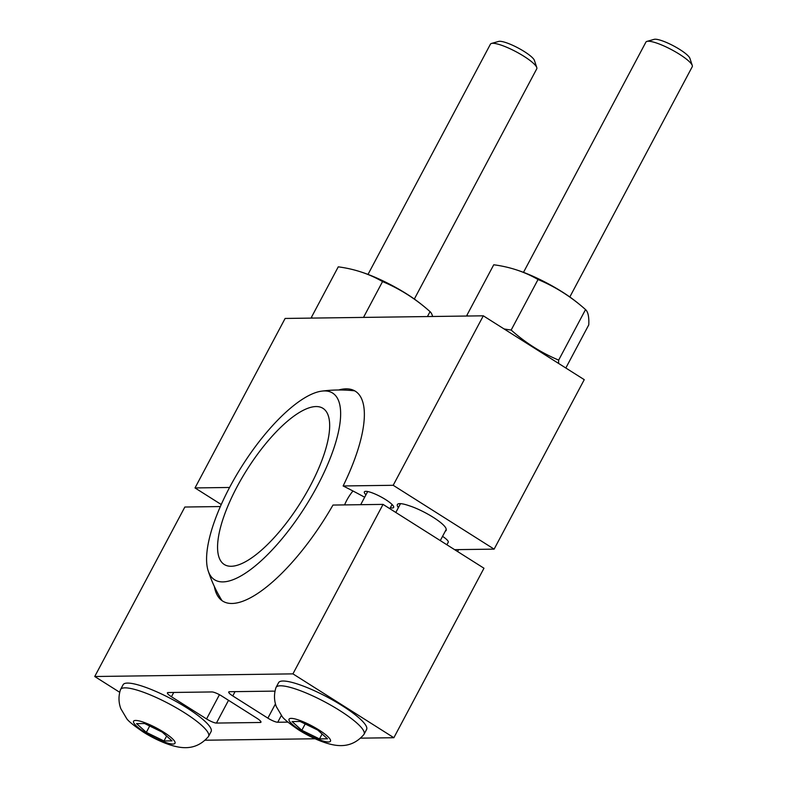 <?xml version="1.0" encoding="UTF-8"?>
<svg xmlns="http://www.w3.org/2000/svg" width="787" height="787" viewBox="0 0 787 787"><rect width="100%" height="100%" fill="white"/><g stroke="black" fill="none" stroke-linecap="round" stroke-linejoin="round"><path stroke-width="1.18" d="M301.815 730.287L319.483 738.904L327.49 738.796L317.732 730.07L300.063 721.453L292.056 721.561L301.815 730.287L305.189 723.951M339.817 710.582A49.837 10.142 -152 0 0 276.05 687.444A49.837 10.142 -152 0 0 275.912 687.769C273.896 694.173 274.033 700.46 276.326 706.637L282.002 716.239C283.222 718.551 288.711 723.076 298.46 729.785C309.832 737.035 327.136 745.23 339.561 745.584C349.133 745.958 357.239 742.279 363.869 734.537A49.837 10.142 -152 0 0 364.056 734.241A49.837 10.142 -152 0 0 339.817 710.582M364.056 734.241L366.594 729.47A49.837 10.142 -152 0 0 342.355 705.811A49.837 10.142 -152 0 0 278.588 682.673L276.05 687.444M214.349 586.463A124.139 42.252 122.3 0 0 217.192 595.07A124.139 42.252 122.3 0 0 231.958 603.472A124.139 42.252 122.3 0 0 332.98 505.057L383.043 504.388L292.931 673.869L94.735 676.505L119.722 692.304M292.931 673.869L393.864 737.714L360.525 738.157M315.134 738.767L205.043 740.223M287.904 722.122L277.742 722.25A8.283 1.682 28 0 1 267.875 718.138L232.765 695.924A8.283 1.682 28 0 1 228.742 691.989A8.283 1.682 28 0 1 229.47 691.714L273.266 691.134A8.283 1.682 28 0 1 274.958 691.419M260.222 722.486A8.283 1.682 28 0 0 260.959 722.21A8.283 1.682 28 0 0 256.926 718.275L221.816 696.072A8.283 1.682 28 0 0 211.949 691.95L168.152 692.53A8.283 1.682 28 0 0 167.424 692.806A8.283 1.682 28 0 0 171.448 696.741L206.558 718.944A8.283 1.682 28 0 0 216.425 723.066L260.222 722.486L260.772 721.453M208.575 736.307L211.113 731.536A49.837 10.142 -152 0 0 186.873 707.877A49.837 10.142 -152 0 0 123.097 684.739L120.559 689.51A49.837 10.142 -152 0 0 120.421 689.835C118.404 696.239 118.542 702.525 120.834 708.703L126.52 718.305C127.74 720.626 133.219 725.142 142.978 731.851C154.341 739.101 171.645 747.306 184.079 747.65C193.651 748.024 201.747 744.345 208.388 736.602A49.837 10.142 -152 0 0 208.575 736.307A49.837 10.142 -152 0 0 184.335 712.648A49.837 10.142 -152 0 0 120.559 689.51M94.735 676.505L184.847 507.025L220.34 506.553M383.043 504.388L483.975 568.234L393.864 737.714M398.389 507.645A27.614 5.617 28 0 1 397.386 504.546A27.614 5.617 28 0 1 409.142 505.726A26.237 5.342 28 0 1 433.263 517.354A26.237 5.342 28 0 1 446.15 529.13A27.614 5.617 28 0 1 446.14 530.468A27.614 5.617 28 0 1 445.314 531.136M364.656 497.227A139.004 28.293 -152 0 0 343.132 485.963L393.195 485.294L494.128 549.139L454.62 549.66M446.888 544.771L448.246 542.223A13.802 2.814 -152 0 0 442.55 536.331M390.322 507.782A16.566 3.374 -152 0 0 393.628 507.428A16.566 3.374 -152 0 0 385.571 499.568A16.566 3.374 -152 0 0 364.371 491.875A16.566 3.374 -152 0 0 365.935 494.816M338.626 389.988A124.139 42.252 122.3 0 1 346.083 388.837A124.139 42.252 122.3 0 1 347.628 388.876A124.139 42.252 122.3 0 1 343.132 485.963M229.568 487.468L195.009 487.93L285.12 318.45L483.307 315.813L393.195 485.294M483.307 315.813L584.249 379.659L494.128 549.139M195.009 487.93L221.236 504.526M504.024 328.917A186.293 140.43 -48.2 0 0 511.166 330.048A186.293 171.015 89.2 0 0 558.672 360.102A186.293 30.595 116 0 0 558.593 363.437M466.848 316.03A186.293 30.595 -64 0 1 466.888 315.292A186.293 140.43 -48.2 0 0 468.137 316.02M565.823 368.011L588.765 324.874A186.293 30.595 116 0 0 585.538 309.576A186.293 171.015 89.2 0 0 585.38 309.429A186.293 171.015 89.2 0 0 538.033 279.523A186.293 140.43 -48.2 0 0 515.672 269.636A186.293 140.43 -48.2 0 0 493.744 264.776L466.888 315.292M515.672 269.636A193.356 193.356 0 0 1 519.617 270.944A49.286 10.034 28 0 1 573.152 299.404A193.356 193.356 0 0 1 585.38 309.429M558.672 360.102L585.538 309.576M511.166 330.048L538.033 279.523M523.503 272.341L645.92 42.095A26.237 5.342 28 0 1 646.953 41.386A26.237 5.342 28 0 1 679.486 54.273A26.237 5.342 28 0 1 692.265 65.478A26.237 5.342 28 0 1 692.245 66.728L569.818 296.974M646.953 41.386L654.145 39.35A20.708 4.21 28 0 1 679.84 49.522A20.708 4.21 28 0 1 689.924 58.366L692.265 65.478M311.367 318.096A186.293 30.595 -64 0 1 311.396 317.358A186.293 140.43 -48.2 0 0 312.655 318.086M360.19 271.702A193.356 193.356 0 0 1 364.135 273.01A49.286 10.034 28 0 1 417.671 301.47A193.356 193.356 0 0 1 429.889 311.495A186.293 171.015 89.2 0 0 382.541 281.589A186.293 140.43 -48.2 0 0 360.19 271.702A186.293 140.43 -48.2 0 0 338.262 266.842L311.396 317.358M432.604 316.492A186.293 30.595 116 0 0 430.056 311.642A186.293 171.015 89.2 0 0 429.889 311.495M427.439 316.551L430.056 311.642M363.505 317.407L382.541 281.589M368.011 274.407L490.439 44.161A26.237 5.342 28 0 1 491.462 43.452A26.237 5.342 28 0 1 524.004 56.339A26.237 5.342 28 0 1 536.773 67.544A26.237 5.342 28 0 1 536.764 68.794L414.336 299.04M491.462 43.452L498.663 41.416A20.708 4.21 28 0 1 524.349 51.588A20.708 4.21 28 0 1 534.432 60.442L536.773 67.544M146.333 732.353L164.001 740.97L172.009 740.862L162.24 732.136L144.572 723.519L136.564 723.627L146.333 732.353L149.697 726.017M164.001 740.97L166.618 736.052M319.483 738.904L322.099 733.986M236.995 486.897A92.364 31.441 122.3 0 1 322.995 408.355A92.364 31.441 122.3 0 1 310.245 485.923A92.364 31.441 122.3 0 1 224.246 564.476A92.364 31.441 122.3 0 1 236.995 486.897M457.65 551.589A110.455 37.599 -57.7 0 0 458.526 549.611M222.849 581.898A110.455 37.599 122.3 0 1 208.161 570.791A110.455 37.599 122.3 0 1 241.845 466.317A110.455 37.599 122.3 0 1 321.824 391.119A110.455 37.599 122.3 0 1 324.392 390.932A110.455 37.599 -57.7 0 1 317.417 485.835A110.455 37.599 -57.7 0 1 222.849 581.898M344.588 504.9A54.106 49.67 -90.8 0 1 352.979 490.99M319.079 730.051A23.472 4.781 -152 0 0 291.121 718.383A23.472 4.781 -152 0 0 300.467 730.306A23.472 4.781 -152 0 0 328.425 741.974A23.472 4.781 -152 0 0 319.079 730.051M277.742 722.25L281.362 715.452M267.875 718.138L275.45 703.893M232.765 695.924L235.047 691.645M216.425 723.066L228.525 700.312M206.558 718.944L219.455 694.695M171.448 696.741L173.73 692.462M144.975 732.372A23.472 4.781 -152 0 0 172.933 744.04A23.472 4.781 -152 0 0 163.598 732.117A23.472 4.781 -152 0 0 135.639 720.449A23.472 4.781 -152 0 0 144.975 732.372M395.822 512.475L400.514 503.641M440.287 540.6L446.229 529.415M389.84 508.687L392.074 504.487M360.692 504.683L367.686 491.531M354.701 390.834A138.059 138.059 0 0 0 321.824 391.119M208.161 570.791A138.059 138.059 0 0 0 221.993 600.629"/></g></svg>
